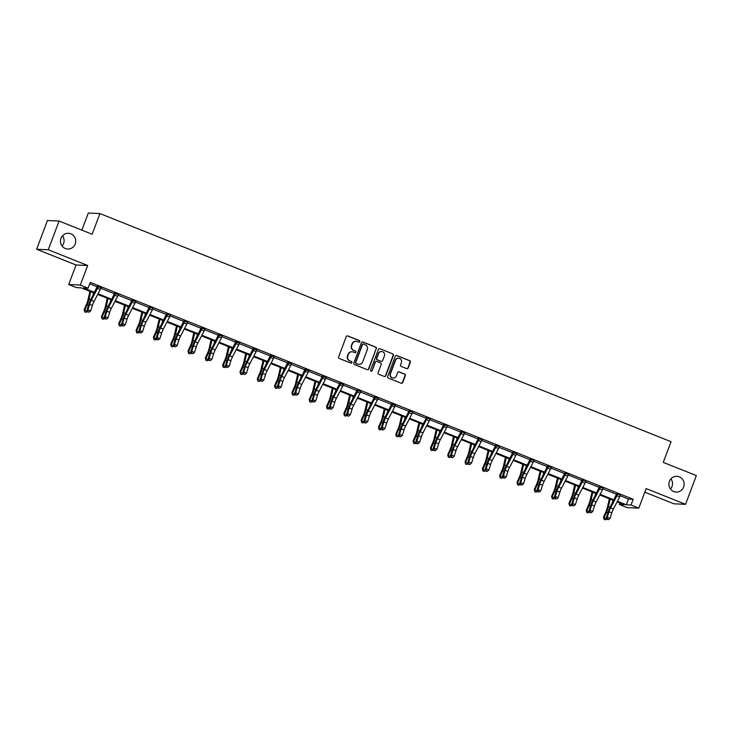 <?xml version="1.0" encoding="UTF-8"?>
<svg xmlns="http://www.w3.org/2000/svg" width="733" height="733" viewBox="0 0 733 733"><rect width="100%" height="100%" fill="white"/><g stroke="black" fill="none" stroke-linecap="round" stroke-linejoin="round"><path stroke-width="1.1" d="M359.793 341.651A0.843 0.815 92.5 0 0 359.335 340.552L347.754 335.934A1.209 1.173 92.5 0 0 346.242 336.621L338.609 356.925A1.209 1.173 92.5 0 0 339.278 358.492L350.85 363.11A0.843 0.815 92.5 0 0 351.913 362.624A0.843 0.815 92.5 0 0 351.446 361.534L349.943 360.938A3.867 3.738 92.5 0 1 347.818 355.936L348.45 354.241A3.867 3.738 92.5 0 1 353.297 352.023L354.79 352.619A0.843 0.815 92.5 0 0 355.853 352.133A0.843 0.815 92.5 0 0 355.386 351.043L353.892 350.447A3.867 3.738 92.5 0 1 351.758 345.445L352.399 343.75A3.867 3.738 92.5 0 1 357.237 341.532L358.739 342.137A0.843 0.815 92.5 0 0 359.793 341.651M358.84 342.164A0.843 0.815 92.5 0 0 359.014 340.543L347.442 335.916A1.209 1.173 92.5 0 0 347.231 335.851M350.951 363.147A0.843 0.815 92.5 0 0 351.134 361.516L349.943 360.938M354.9 352.655A0.843 0.815 92.5 0 0 355.074 351.034L353.892 350.447M669.421 481.352A7.88 7.623 92.5 0 0 676.183 492.072A7.88 7.623 92.5 0 0 683.623 487.033A7.88 7.623 92.5 0 0 676.861 476.322A7.88 7.623 92.5 0 0 669.421 481.352M670.484 489.021A7.88 7.623 92.5 0 0 670.924 478.86M61.004 238.326A7.88 7.623 92.5 0 0 67.766 249.037A7.88 7.623 92.5 0 0 75.215 243.997A7.88 7.623 92.5 0 0 68.444 233.286A7.88 7.623 92.5 0 0 61.004 238.326M62.076 245.995A7.88 7.623 92.5 0 0 62.516 235.824M406.696 368.617A1.209 1.173 92.5 0 0 408.217 367.929L410.352 362.23A1.209 1.173 92.5 0 0 409.692 360.673L396.837 355.532A1.209 1.173 92.5 0 0 395.316 356.229L387.693 376.533A1.209 1.173 92.5 0 0 388.353 378.091L401.208 383.231A1.209 1.173 92.5 0 0 402.719 382.534L405.312 375.653A1.209 1.173 92.5 0 0 404.643 374.087L399.137 371.897A1.209 1.173 92.5 0 0 397.625 372.584L396.342 376.002A3.234 3.124 92.5 0 1 393.291 378.063A3.234 3.124 92.5 0 1 390.515 373.665L395.545 360.306A3.234 3.124 92.5 0 1 398.596 358.235A3.234 3.124 92.5 0 1 401.372 362.633L400.53 364.86A1.209 1.173 92.5 0 0 401.198 366.427L406.696 368.617M620.246 495.774L628.483 499.063L633.202 499.265L631.04 505.01L638.81 508.116L627.182 507.612L619.412 504.506L624.122 504.716L617.094 501.903M59.08 221.036L48.277 249.761L36.65 249.257L47.443 220.532L59.08 221.036L92.147 234.248L99.926 213.56L671.052 441.697L663.273 462.386L696.35 475.589L685.557 504.322L646.149 488.581L638.81 508.116M36.65 249.257L76.049 264.998L87.676 265.502L48.277 249.761M87.676 265.502L80.337 285.036L88.107 288.142L83.388 287.932L94.502 292.375M633.202 499.265L90.269 282.388L88.107 288.142M376.469 348.697A1.209 1.173 92.5 0 0 375.809 347.14L362.954 341.999A1.209 1.173 92.5 0 0 361.442 342.696L353.81 363A1.209 1.173 92.5 0 0 354.47 364.558L367.325 369.698A1.209 1.173 92.5 0 0 368.846 369.001L376.157 348.688A1.209 1.173 92.5 0 0 375.498 347.121L362.643 341.99A1.209 1.173 92.5 0 0 362.423 341.926M379.896 348.771L392.751 353.902A1.209 1.173 92.5 0 1 393.41 355.468L385.778 375.763A1.209 1.173 92.5 0 1 384.266 376.46L378.769 374.261A1.209 1.173 92.5 0 1 378.1 372.703L381.197 364.466A1.209 1.173 92.5 0 0 380.528 362.899L376.881 361.442A1.209 1.173 92.5 0 0 375.369 362.139L372.144 370.706A0.843 0.815 92.5 0 1 371.347 371.246A0.843 0.815 92.5 0 1 370.623 370.101L378.384 349.458A1.209 1.173 92.5 0 1 379.896 348.771L392.751 353.902M644.802 492.182L673.92 503.818L685.557 504.322M99.926 213.56L88.299 213.056L81.876 230.144M89.719 283.854L97.361 286.905M100.842 288.298L114.678 293.823M118.15 295.207L131.986 300.741M135.468 302.124L149.303 307.649M152.776 309.042L166.611 314.567M170.093 315.96L183.928 321.485M187.41 322.877L201.245 328.402M204.718 329.786L218.553 335.32M222.035 336.704L235.87 342.229M239.352 343.621L253.178 349.146M256.66 350.539L270.495 356.064M273.977 357.457L287.812 362.982M291.285 364.374L305.12 369.899M308.602 371.283L322.438 376.808M325.919 378.201L339.755 383.726M343.227 385.118L357.063 390.643M360.544 392.036L374.38 397.561M377.852 398.954L391.688 404.479M395.169 405.862L409.005 411.387M412.487 412.78L426.322 418.305M429.795 419.697L443.63 425.222M447.112 426.615L460.947 432.14M464.42 433.533L478.255 439.058M481.737 440.441L495.572 445.966M499.054 447.359L512.889 452.884M516.362 454.277L530.197 459.802M533.679 461.194L547.514 466.719M550.987 468.112L564.822 473.637M568.304 475.021L582.139 480.555M585.621 481.938L599.457 487.463M602.929 488.856L616.765 494.381M101.09 287.812L97.434 286.346M118.407 294.721L114.751 293.264M135.715 301.639L132.068 300.182M153.032 308.556L149.376 307.1M170.349 315.474L166.693 314.008M187.657 322.392L184.001 320.926M204.974 329.3L201.318 327.843M222.282 336.218L218.636 334.761M239.599 343.136L235.944 341.679M256.916 350.053L253.261 348.587M274.224 356.971L270.569 355.505M291.542 363.88L287.886 362.423M308.859 370.797L305.203 369.34M326.167 377.715L322.511 376.258M343.484 384.633L339.828 382.892M360.792 391.55L357.136 389.809M378.109 398.459L374.453 396.718M395.426 405.376L391.761 403.636M412.734 412.294L409.078 410.553M430.051 419.212L426.395 417.471M447.359 426.13L443.703 424.389M464.676 433.038L461.02 431.297M481.993 439.956L478.328 438.215M499.301 446.873L495.645 445.133M516.618 453.791L512.963 452.325M533.926 460.709L530.28 459.243M551.243 467.617L547.588 466.161M568.561 474.535L564.905 473.078M585.869 481.453L582.213 479.996M603.186 488.37L599.53 486.914M620.494 495.288L616.847 493.822M619.962 503.049L619.412 504.506M94.163 293.026L81.189 287.84L76.479 287.638L68.71 284.532L80.337 285.036M76.049 264.998L68.71 284.532M617.433 501.262L626.33 504.808L631.04 505.01M98.03 293.777L111.819 299.293M115.347 300.695L129.136 306.202M132.655 307.613L146.444 313.119M149.972 314.53L163.761 320.037M167.289 321.448L181.069 326.955M184.597 328.357L198.386 333.872M201.914 335.274L215.704 340.781M219.222 342.192L233.012 347.699M236.539 349.11L250.329 354.616M253.856 356.027L267.637 361.534M271.164 362.936L284.954 368.452M288.481 369.853L302.271 375.36M305.789 376.771L319.579 382.278M323.106 383.689L336.896 389.196M340.424 390.607L354.204 396.113M357.731 397.515L371.521 403.031M375.049 404.433L388.838 409.939M392.357 411.35L406.146 416.857M409.674 418.268L423.463 423.775M426.991 425.186L440.78 430.692M444.299 432.094L458.088 437.61M461.616 439.012L475.405 444.519M478.924 445.93L492.713 451.436M496.241 452.847L510.031 458.354M513.558 459.765L527.348 465.272M530.866 466.674L544.656 472.189M548.183 473.591L561.973 479.098M565.5 480.509L579.281 486.016M582.808 487.427L596.598 492.933M600.125 494.344L613.915 499.851M613.576 500.502L599.786 494.986M596.259 493.584L582.469 488.077M578.942 486.666L565.161 481.16M561.634 479.749L547.844 474.242M544.317 472.831L530.527 467.324M527.009 465.922L513.219 460.406M509.692 459.005L495.902 453.498M492.374 452.087L478.594 446.58M475.066 445.169L461.277 439.663M457.749 438.252L443.96 432.745M440.441 431.343L426.652 425.827M423.124 424.425L409.335 418.919M405.807 417.508L392.018 412.001M388.499 410.59L374.71 405.083M371.182 403.672L357.392 398.166M353.874 396.764L340.085 391.248M336.557 389.846L322.767 384.339M319.24 382.928L305.45 377.422M301.932 376.011L288.142 370.504M284.615 369.093L270.825 363.586M267.298 362.184L253.517 356.669M249.99 355.267L236.2 349.76M232.673 348.349L218.883 342.842M215.365 341.431L201.575 335.925M198.047 334.514L184.258 329.007M180.73 327.605L166.95 322.089M163.422 320.688L149.633 315.181M146.105 313.77L132.316 308.263M128.797 306.852L115.008 301.345M111.48 299.934L97.691 294.428M628.483 499.063L626.33 504.808M355.89 341.276A3.867 3.738 92.5 0 0 352.078 343.74L352.399 343.75M353.572 350.429A3.867 3.738 92.5 0 1 351.446 345.426L352.078 343.74M351.95 351.767A3.867 3.738 92.5 0 0 348.138 354.231L348.45 354.241M349.632 360.92A3.867 3.738 92.5 0 1 347.506 355.917L348.138 354.231M367.545 369.753A1.209 1.173 92.5 0 0 368.525 368.983L376.157 348.688M363.559 344.061A0.843 0.815 92.5 0 0 362.496 344.547L355.798 362.368A0.843 0.815 92.5 0 0 356.265 363.458L357.841 364.09A3.867 3.738 92.5 0 0 362.688 361.873L367.27 349.687A3.867 3.738 92.5 0 0 365.135 344.693L363.559 344.061M363.137 344.015A0.843 0.815 92.5 0 0 362.184 344.528L362.496 344.547M358.877 364.338A3.867 3.738 92.5 0 1 357.53 364.072L355.954 363.449A0.843 0.815 92.5 0 1 355.487 362.349L362.184 344.528M384.486 376.524A1.209 1.173 92.5 0 0 385.466 375.754L393.099 355.45A1.209 1.173 92.5 0 0 392.43 353.892M376.35 361.369A1.209 1.173 92.5 0 0 375.058 362.12L372.144 370.706M371.191 371.228A0.843 0.815 92.5 0 0 371.833 370.696M384.413 355.917A3.234 3.124 92.5 0 0 381.636 351.528A3.234 3.124 92.5 0 0 378.576 353.59L376.808 358.3A1.209 1.173 92.5 0 0 377.477 359.866L381.123 361.323A1.209 1.173 92.5 0 0 382.635 360.627L384.413 355.917M381.481 351.528A3.234 3.124 92.5 0 0 378.265 353.581L378.576 353.59M381.343 361.387A1.209 1.173 92.5 0 1 380.812 361.314L377.165 359.848A1.209 1.173 92.5 0 1 376.496 358.29L378.265 353.581M398.44 358.235A3.234 3.124 92.5 0 0 395.224 360.288L395.545 360.306M393.135 378.054A3.234 3.124 92.5 0 1 390.203 373.656L395.224 360.288M401.427 383.286A1.209 1.173 92.5 0 0 402.408 382.516L404.992 375.644A1.209 1.173 92.5 0 0 404.332 374.077L398.825 371.878A1.209 1.173 92.5 0 0 398.615 371.814M406.916 368.681A1.209 1.173 92.5 0 0 407.896 367.911L410.04 362.221A1.209 1.173 92.5 0 0 409.371 360.654L396.516 355.523A1.209 1.173 92.5 0 0 396.306 355.459M89.939 291.331L87.887 300.228A6.157 1.493 111.8 0 1 86.54 304.177L84.148 309.647L84.671 310.316L87.071 304.855A9.236 2.236 -68.2 0 0 89.087 298.927L90.764 291.661M87.337 311.479L85.816 312.34L84.707 311.901L84.148 309.647M84.707 311.901L84.671 310.316L87.282 311.36M92.935 295.381L93.54 292.769M98.222 286.383L98.222 286.795A4.316 1.045 111.8 0 1 97.526 288.326L91.231 300.374A6.157 1.493 -68.2 0 0 89.609 304.314L87.896 309.802L90.663 310.911L92.385 305.423L89.609 304.314M92.385 305.423A6.157 1.493 -68.2 0 1 94.007 301.483L100.302 289.434A4.316 1.045 111.8 0 0 100.998 287.904L101.282 287.602M87.969 311.782L89.078 312.221L87.969 311.782L87.896 309.802L86.888 310.407L88.601 304.919A9.236 2.236 111.8 0 1 91.039 299.009L97.434 286.072M98.222 286.795L97.425 286.768M86.888 310.407L87.566 312.02M89.078 312.221L90.663 310.911M107.256 298.249L105.204 307.145A6.157 1.493 111.8 0 1 103.857 311.094L101.456 316.555L101.988 317.233L104.388 311.772A9.236 2.236 -68.2 0 0 106.395 305.844L108.081 298.578M104.654 318.397L103.133 319.258L102.024 318.809L101.456 316.555M102.024 318.809L101.988 317.233L104.599 318.278M110.243 302.298L110.848 299.687M124.573 305.166L122.512 314.063A6.157 1.493 111.8 0 1 121.174 318.012L118.773 323.473L119.296 324.142L121.696 318.681A9.236 2.236 -68.2 0 0 123.712 312.762L125.389 305.496M121.962 325.315L120.441 326.176L119.332 325.727L118.773 323.473M119.332 325.727L119.296 324.142L121.907 325.186M127.56 309.216L128.165 306.605M115.539 293.301L115.539 293.713A4.316 1.045 111.8 0 1 114.843 295.234L108.548 307.292A6.157 1.493 -68.2 0 0 106.926 311.232L105.204 316.72L107.98 317.829L109.693 312.34L106.926 311.232M109.693 312.34A6.157 1.493 -68.2 0 1 111.315 308.401L117.619 296.343A4.316 1.045 111.8 0 0 118.315 294.822L118.59 294.519M105.277 318.699L106.386 319.139L105.277 318.699L105.204 316.72L104.196 317.325L105.918 311.837A9.236 2.236 111.8 0 1 108.347 305.927L114.751 292.98M115.539 293.713L114.742 293.676M104.196 317.325L104.874 318.937M106.386 319.139L107.98 317.829M132.847 300.218L132.856 300.631A4.316 1.045 111.8 0 1 132.16 302.152L125.856 314.21A6.157 1.493 -68.2 0 0 124.234 318.149L122.521 323.638L125.297 324.746L127.011 319.249L124.234 318.149M127.011 319.249A6.157 1.493 -68.2 0 1 128.632 315.318L134.927 303.26A4.316 1.045 111.8 0 0 135.623 301.739L135.907 301.437M122.594 325.608L123.703 326.057L122.594 325.608L122.521 323.638L121.513 324.243L123.226 318.754A9.236 2.236 111.8 0 1 125.664 312.844L132.059 299.898M132.856 300.631L132.059 300.594M121.513 324.243L122.191 325.855M123.703 326.057L125.297 324.746M141.881 312.084L139.829 320.981A6.157 1.493 111.8 0 1 138.482 324.93L136.081 330.391L136.613 331.059L139.013 325.599A9.236 2.236 -68.2 0 0 141.02 319.68L142.706 312.414M139.279 332.232L137.758 333.084L136.65 332.645L136.081 330.391M136.65 332.645L136.613 331.059L139.224 332.104M144.877 316.125L145.482 313.513M159.198 319.002L157.137 327.898A6.157 1.493 111.8 0 1 155.799 331.847L153.399 337.308L153.921 337.977L156.321 332.516A9.236 2.236 -68.2 0 0 158.337 326.588L160.014 319.322M156.587 339.15L155.075 340.002L153.957 339.562L153.399 337.308M153.957 339.562L153.921 337.977L156.541 339.022M162.185 323.042L162.79 320.431M176.506 325.91L174.454 334.807A6.157 1.493 111.8 0 1 173.116 338.756L170.716 344.226L171.238 344.895L173.639 339.434A9.236 2.236 -68.2 0 0 175.654 333.506L177.331 326.24M173.904 346.058L172.383 346.92L171.275 346.48L170.716 344.226M171.275 346.48L171.238 344.895L173.849 345.939M179.503 329.96L180.107 327.349M150.164 307.127L150.164 307.548A4.316 1.045 111.8 0 1 149.468 309.069L143.173 321.127A6.157 1.493 -68.2 0 0 141.551 325.058L139.829 330.556L142.605 331.664L144.328 326.167L141.551 325.058M144.328 326.167A6.157 1.493 -68.2 0 1 145.949 322.236L152.244 310.178A4.316 1.045 111.8 0 0 152.94 308.657L153.224 308.355M139.902 332.525L141.02 332.974L139.902 332.525L139.829 330.556L138.83 331.16L140.544 325.663A9.236 2.236 111.8 0 1 142.981 319.762L149.376 306.815M150.164 307.548L149.367 307.512M138.83 331.16L139.508 332.773M141.02 332.974L142.605 331.664M167.481 314.045L167.481 314.466A4.316 1.045 111.8 0 1 166.785 315.987L160.481 328.036A6.157 1.493 -68.2 0 0 158.859 331.976L157.146 337.464L159.922 338.573L161.636 333.084L158.859 331.976M161.636 333.084A6.157 1.493 -68.2 0 1 163.257 329.144L169.561 317.096A4.316 1.045 111.8 0 0 170.258 315.575L167.481 314.072M157.219 339.443L158.328 339.883L157.219 339.443L157.146 337.464L156.138 338.069L157.861 332.58A9.236 2.236 111.8 0 1 160.289 326.68L166.684 313.733M167.481 314.466L166.684 314.43M156.138 338.069L156.816 339.681M158.328 339.883L159.922 338.573M184.789 320.962L184.789 321.375A4.316 1.045 111.8 0 1 184.093 322.905L177.798 334.954A6.157 1.493 -68.2 0 0 176.177 338.893L174.463 344.382L177.23 345.49L178.953 340.002L176.177 338.893M178.953 340.002A6.157 1.493 -68.2 0 1 180.575 336.062L186.869 324.013A4.316 1.045 111.8 0 0 187.566 322.483L184.789 320.99M174.536 346.361L175.645 346.801L174.536 346.361L174.463 344.382L173.455 344.986L175.169 339.498A9.236 2.236 111.8 0 1 177.606 333.597L184.001 320.651M184.789 321.375L183.992 321.347M173.455 344.986L174.133 346.599M175.645 346.801L177.23 345.49M202.106 327.88L202.106 328.292A4.316 1.045 111.8 0 1 201.41 329.813L195.115 341.871A6.157 1.493 -68.2 0 0 193.494 345.811L191.771 351.299L194.547 352.408L196.261 346.92L193.494 345.811M196.261 346.92A6.157 1.493 -68.2 0 1 197.883 342.98L204.186 330.922A4.316 1.045 111.8 0 0 204.883 329.401L202.106 327.908M191.844 353.279L192.953 353.718L191.844 353.279L191.771 351.299L190.763 351.904L192.486 346.416A9.236 2.236 111.8 0 1 194.914 340.506L201.318 327.559M202.106 328.292L201.309 328.256M190.763 351.904L191.441 353.517M192.953 353.718L194.547 352.408M213.578 353.828A6.157 1.493 -68.2 0 1 215.2 349.898L221.494 337.84A4.316 1.045 111.8 0 0 222.191 336.319L219.424 335.21A4.316 1.045 111.8 0 1 218.727 336.731L212.423 348.789A6.157 1.493 -68.2 0 0 210.802 352.729L209.088 358.217L211.864 359.326L213.578 353.828L210.802 352.729M209.162 360.187L210.27 360.636L209.162 360.187L209.088 358.217L208.08 358.822L209.794 353.333A9.236 2.236 111.8 0 1 212.231 347.424L218.626 334.477M219.424 335.21L218.626 335.173M208.08 358.822L208.758 360.434M210.27 360.636L211.864 359.326M230.895 360.746A6.157 1.493 -68.2 0 1 232.517 356.815L238.811 344.757A4.316 1.045 111.8 0 0 239.508 343.236L236.732 342.128A4.316 1.045 111.8 0 1 236.035 343.649L229.741 355.707A6.157 1.493 -68.2 0 0 228.119 359.637L226.396 365.135L229.172 366.243L230.895 360.746L228.119 359.637M226.479 367.105L227.587 367.554L226.479 367.105L226.396 365.135L225.398 365.74L227.111 360.242A9.236 2.236 111.8 0 1 229.548 354.341L235.944 341.395M236.732 342.128L235.934 342.091M225.398 365.74L226.076 367.352M227.587 367.554L229.172 366.243M248.203 367.664A6.157 1.493 -68.2 0 1 249.825 363.724L256.129 351.675A4.316 1.045 111.8 0 0 256.825 350.154L254.049 349.045A4.316 1.045 111.8 0 1 253.352 350.566L247.048 362.615A6.157 1.493 -68.2 0 0 245.427 366.555L243.713 372.043L246.49 373.152L248.203 367.664L245.427 366.555M243.787 374.022L244.895 374.462L243.787 374.022L243.713 372.043L242.705 372.657L244.428 367.16A9.236 2.236 111.8 0 1 246.856 361.259L253.251 348.312M254.049 349.045L253.251 349.009M242.705 372.657L243.383 374.261M244.895 374.462L246.49 373.152M265.52 374.581A6.157 1.493 -68.2 0 1 267.142 370.641L273.436 358.593A4.316 1.045 111.8 0 0 274.133 357.063L271.357 355.954A4.316 1.045 111.8 0 1 270.66 357.484L264.366 369.533A6.157 1.493 -68.2 0 0 262.744 373.473L261.03 378.961L263.798 380.07L265.52 374.581L262.744 373.473M261.104 380.94L262.212 381.38L261.104 380.94L261.03 378.961L260.023 379.566L261.736 374.077A9.236 2.236 111.8 0 1 264.173 368.177L270.569 355.23M271.357 355.954L270.569 355.926M260.023 379.566L260.701 381.178M262.212 381.38L263.798 380.07M282.828 381.499A6.157 1.493 -68.2 0 1 284.459 377.559L290.754 365.501A4.316 1.045 111.8 0 0 291.45 363.98L288.674 362.872A4.316 1.045 111.8 0 1 287.977 364.402L281.683 376.45A6.157 1.493 -68.2 0 0 280.061 380.39L278.338 385.879L281.115 386.987L282.828 381.499L280.061 380.39M278.412 387.858L279.52 388.298L278.412 387.858L278.338 385.879L277.331 386.483L279.053 380.995A9.236 2.236 111.8 0 1 281.481 375.085L287.886 362.139M288.674 362.872L287.877 362.835M277.331 386.483L278.009 388.096M279.52 388.298L281.115 386.987M300.145 388.417A6.157 1.493 -68.2 0 1 301.767 384.477L308.062 372.419A4.316 1.045 111.8 0 0 308.758 370.898L305.991 369.789A4.316 1.045 111.8 0 1 305.294 371.31L298.991 383.368A6.157 1.493 -68.2 0 0 297.369 387.308L295.656 392.796L298.432 393.905L300.145 388.417L297.369 387.308M295.729 394.766L296.838 395.215L295.729 394.766L295.656 392.796L294.648 393.401L296.361 387.913A9.236 2.236 111.8 0 1 298.798 382.003L305.194 369.056M305.991 369.789L305.194 369.753M294.648 393.401L295.326 395.014M296.838 395.215L298.432 393.905M317.462 395.325A6.157 1.493 -68.2 0 1 319.084 391.395L325.379 379.337A4.316 1.045 111.8 0 0 326.075 377.816L323.299 376.707A4.316 1.045 111.8 0 1 322.602 378.228L316.308 390.286A6.157 1.493 -68.2 0 0 314.686 394.217L312.964 399.714L315.74 400.823L317.462 395.325L314.686 394.217M313.046 401.684L314.155 402.133L313.046 401.684L312.964 399.714L311.965 400.319L313.678 394.821A9.236 2.236 111.8 0 1 316.115 388.921L322.511 375.974M323.299 376.707L322.502 376.67M311.965 400.319L312.643 401.931M314.155 402.133L315.74 400.823M334.77 402.243A6.157 1.493 -68.2 0 1 336.392 398.303L342.696 386.254A4.316 1.045 111.8 0 0 343.392 384.733L340.616 383.625A4.316 1.045 111.8 0 1 339.92 385.146L333.625 397.204A6.157 1.493 -68.2 0 0 331.994 401.134L330.281 406.623L333.057 407.731L334.77 402.243L331.994 401.134M331.059 409.289L329.951 408.84L331.059 409.289M330.354 408.602L330.281 406.623L329.273 407.236L330.995 401.739A9.236 2.236 111.8 0 1 333.423 395.838L339.828 383.194M340.616 383.625L339.819 383.588M329.273 407.236L329.951 408.84M331.463 409.041L333.057 407.731M352.087 409.161A6.157 1.493 -68.2 0 1 353.709 405.221L360.004 393.172A4.316 1.045 111.8 0 0 360.7 391.642L357.924 390.533A4.316 1.045 111.8 0 1 357.228 392.063L350.933 404.112A6.157 1.493 -68.2 0 0 349.311 408.052L347.598 413.54L350.374 414.649L352.087 409.161L349.311 408.052M348.377 416.207L347.268 415.758L348.377 416.207M347.671 415.519L347.598 413.54L346.59 414.145L348.303 408.657A9.236 2.236 111.8 0 1 350.74 402.756L357.145 390.112M357.924 390.533L357.136 390.506M346.59 414.145L347.268 415.758M348.78 415.959L350.374 414.649M369.405 416.078A6.157 1.493 -68.2 0 1 371.026 412.138L377.321 400.081A4.316 1.045 111.8 0 0 378.017 398.56L375.241 397.451A4.316 1.045 111.8 0 1 374.545 398.981L368.25 411.03A6.157 1.493 -68.2 0 0 366.628 414.97L364.906 420.458L367.682 421.567L369.405 416.078L366.628 414.97M365.694 423.115L364.576 422.675L365.694 423.115M364.979 422.437L364.906 420.458L363.907 421.063L365.62 415.574A9.236 2.236 111.8 0 1 368.048 409.665L374.453 397.029M375.241 397.451L374.444 397.423M363.907 421.063L364.576 422.675M366.097 422.877L367.682 421.567M386.712 422.996A6.157 1.493 -68.2 0 1 388.334 419.056L394.629 406.998A4.316 1.045 111.8 0 0 395.325 405.477L392.558 404.369A4.316 1.045 111.8 0 1 391.862 405.89L385.558 417.947A6.157 1.493 -68.2 0 0 383.936 421.887L382.223 427.376L384.999 428.484L386.712 422.996L383.936 421.887M383.002 430.033L381.893 429.593L383.002 430.033M382.296 429.346L382.223 427.376L381.215 427.98L382.938 422.492A9.236 2.236 111.8 0 1 385.366 416.582L391.77 403.947M392.558 404.369L391.761 404.332M381.215 427.98L381.893 429.593M383.405 429.795L384.999 428.484M409.866 410.865L409.866 411.286A4.316 1.045 111.8 0 1 409.17 412.807L402.875 424.865A6.157 1.493 -68.2 0 0 401.253 428.796L399.54 434.293L402.307 435.402L404.03 429.904L401.253 428.796M404.03 429.904A6.157 1.493 -68.2 0 1 405.651 425.974L411.946 413.916A4.316 1.045 111.8 0 0 412.642 412.395L412.926 412.093M400.319 436.95L399.21 436.511L400.319 436.95M399.613 436.263L399.54 434.293L398.532 434.898L400.245 429.401A9.236 2.236 111.8 0 1 402.683 423.5L409.078 410.865M409.866 411.286L409.069 411.25M398.532 434.898L399.21 436.511M400.722 436.712L402.307 435.402M427.183 417.783L427.183 418.204A4.316 1.045 111.8 0 1 426.487 419.725L420.192 431.783A6.157 1.493 -68.2 0 0 418.57 435.714L416.848 441.202L419.624 442.311L421.338 436.822L418.57 435.714M421.338 436.822A6.157 1.493 -68.2 0 1 422.959 432.882L429.263 420.834A4.316 1.045 111.8 0 0 429.959 419.313L430.234 419.001M417.627 443.868L416.518 443.419L417.627 443.868M416.921 443.181L416.848 441.202L415.84 441.816L417.563 436.318A9.236 2.236 111.8 0 1 419.991 430.418L426.395 417.773M427.183 418.204L426.386 418.167M415.84 441.816L416.518 443.419M418.03 443.621L419.624 442.311M444.491 424.7L444.491 425.113A4.316 1.045 111.8 0 1 443.795 426.643L437.5 438.691A6.157 1.493 -68.2 0 0 435.878 442.631L434.165 448.12L436.941 449.228L438.655 443.74L435.878 442.631M438.655 443.74A6.157 1.493 -68.2 0 1 440.276 439.8L446.571 427.751A4.316 1.045 111.8 0 0 447.267 426.221L444.491 424.728M434.944 450.786L433.835 450.337L434.944 450.786M434.238 450.099L434.165 448.12L433.157 448.724L434.871 443.236A9.236 2.236 111.8 0 1 437.308 437.335L443.712 424.691M444.491 425.113L443.703 425.085M433.157 448.724L433.835 450.337M435.347 450.538L436.941 449.228M461.808 431.618L461.808 432.03A4.316 1.045 111.8 0 1 461.112 433.56L454.817 445.609A6.157 1.493 -68.2 0 0 453.196 449.549L451.473 455.037L454.249 456.146L455.972 450.658L453.196 449.549M455.972 450.658A6.157 1.493 -68.2 0 1 457.594 446.718L463.888 434.66A4.316 1.045 111.8 0 0 464.585 433.139L461.808 431.645M452.261 457.694L451.143 457.255L452.261 457.694M451.546 457.016L451.473 455.037L450.474 455.642L452.188 450.154A9.236 2.236 111.8 0 1 454.625 444.244L461.02 431.609M461.808 432.03L461.011 432.003M450.474 455.642L451.143 457.255M452.664 457.456L454.249 456.146M193.824 332.828L191.771 341.725A6.157 1.493 111.8 0 1 190.424 345.674L188.024 351.134L188.555 351.813L190.956 346.352A9.236 2.236 -68.2 0 0 192.962 340.424L194.648 333.158M191.221 352.976L189.7 353.837L188.592 353.388L188.024 351.134M188.592 353.388L188.555 351.813L191.166 352.857M196.82 336.878L197.415 334.266M211.141 339.745L209.079 348.642A6.157 1.493 111.8 0 1 207.741 352.591L205.341 358.052L205.863 358.721L208.264 353.26A9.236 2.236 -68.2 0 0 210.279 347.341L211.956 340.075M208.529 359.894L207.008 360.755L205.9 360.306L205.341 358.052M205.9 360.306L205.863 358.721L208.484 359.766M214.128 343.795L214.732 341.184M228.449 346.663L226.396 355.56A6.157 1.493 111.8 0 1 225.049 359.509L222.649 364.97L223.18 365.639L225.581 360.178A9.236 2.236 -68.2 0 0 227.587 354.259L229.273 346.993M225.846 366.812L224.325 367.664L223.217 367.224L222.649 364.97M223.217 367.224L223.18 365.639L225.791 366.683M231.445 350.704L232.049 348.102M245.766 353.581L243.704 362.478A6.157 1.493 111.8 0 1 242.366 366.427L239.966 371.888L240.488 372.556L242.889 367.096A9.236 2.236 -68.2 0 0 244.904 361.167L246.581 353.902M243.154 373.729L241.643 374.581L240.525 374.142L239.966 371.888M240.525 374.142L240.488 372.556L243.109 373.601M248.753 357.622L249.357 355.01M263.074 360.489L261.021 369.386A6.157 1.493 111.8 0 1 259.684 373.335L257.283 378.805L257.805 379.474L260.206 374.013A9.236 2.236 -68.2 0 0 262.222 368.085L263.898 360.819M260.472 380.638L258.951 381.499L257.842 381.059L257.283 378.805M257.842 381.059L257.805 379.474L260.417 380.519M266.07 364.539L266.675 361.928M280.391 367.407L278.338 376.304A6.157 1.493 111.8 0 1 276.992 380.253L274.591 385.714L275.122 386.392L277.523 380.931A9.236 2.236 -68.2 0 0 279.53 375.003L281.215 367.737M277.789 387.555L276.268 388.417L275.159 387.968L274.591 385.714M275.159 387.968L275.122 386.392L277.734 387.436M283.387 371.457L283.983 368.846M297.708 374.325L295.646 383.222A6.157 1.493 111.8 0 1 294.309 387.171L291.908 392.631L292.43 393.3L294.831 387.839A9.236 2.236 -68.2 0 0 296.847 381.92L298.523 374.655M295.097 394.473L293.576 395.334L292.467 394.885L291.908 392.631M292.467 394.885L292.43 393.3L295.051 394.345M300.695 378.375L301.3 375.763M315.016 381.242L312.964 390.139A6.157 1.493 111.8 0 1 311.617 394.088L309.216 399.549L309.747 400.218L312.148 394.757A9.236 2.236 -68.2 0 0 314.155 388.838L315.841 381.572M312.414 401.391L310.893 402.243L309.784 401.803L309.216 399.549M309.784 401.803L309.747 400.218L312.359 401.263M318.012 385.283L318.617 382.681M332.333 388.16L330.271 397.057A6.157 1.493 111.8 0 1 328.934 401.006L326.533 406.467L327.065 407.136L329.456 401.675A9.236 2.236 -68.2 0 0 331.472 395.756L333.149 388.481M329.731 408.308L328.21 409.161L327.092 408.721L326.533 406.467M327.092 408.721L327.065 407.136L329.676 408.18M335.32 392.201L335.925 389.589M349.65 395.069L347.589 403.975A6.157 1.493 111.8 0 1 346.251 407.914L343.85 413.385L344.373 414.053L346.773 408.593A9.236 2.236 -68.2 0 0 348.789 402.664L350.466 395.399M347.039 415.217L345.518 416.078L344.409 415.638L343.85 413.385M344.409 415.638L344.373 414.053L346.984 415.098M352.637 399.119L353.242 396.507M366.958 401.986L364.906 410.883A6.157 1.493 111.8 0 1 363.559 414.832L361.158 420.293L361.69 420.971L364.09 415.51A9.236 2.236 -68.2 0 0 366.097 409.582L367.783 402.316M364.356 422.135L362.835 422.996L361.726 422.547L361.158 420.293M361.726 422.547L361.69 420.971L364.301 422.016M369.954 406.036L370.55 403.425M384.275 408.904L382.214 417.801A6.157 1.493 111.8 0 1 380.876 421.75L378.475 427.211L378.998 427.88L381.398 422.419A9.236 2.236 -68.2 0 0 383.414 416.5L385.091 409.234M381.664 429.052L380.143 429.914L379.034 429.465L378.475 427.211M379.034 429.465L378.998 427.88L381.618 428.924M387.262 412.954L387.867 410.343M401.583 415.822L399.531 424.719A6.157 1.493 111.8 0 1 398.184 428.668L395.793 434.128L396.315 434.797L398.715 429.336A9.236 2.236 -68.2 0 0 400.731 423.417L402.408 416.152M398.981 435.97L397.46 436.822L396.351 436.382L395.793 434.128M396.351 436.382L396.315 434.797L398.926 435.842M404.579 419.862L405.184 417.26M418.9 422.739L416.839 431.636A6.157 1.493 111.8 0 1 415.501 435.585L413.1 441.046L413.632 441.715L416.023 436.254A9.236 2.236 -68.2 0 0 418.039 430.335L419.716 423.06M416.298 442.888L414.777 443.74L413.669 443.3L413.1 441.046M413.669 443.3L413.632 441.715L416.243 442.759M421.887 426.78L422.492 424.169M436.217 429.648L434.156 438.554A6.157 1.493 111.8 0 1 432.818 442.494L430.418 447.964L430.94 448.633L433.34 443.172A9.236 2.236 -68.2 0 0 435.356 437.244L437.033 429.978M433.606 449.796L432.085 450.658L430.977 450.218L430.418 447.964M430.977 450.218L430.94 448.633L433.551 449.677M439.204 433.698L439.809 431.086M453.525 436.566L451.473 445.462A6.157 1.493 111.8 0 1 450.126 449.411L447.726 454.872L448.257 455.55L450.658 450.089A9.236 2.236 -68.2 0 0 452.664 444.161L454.35 436.895M450.923 456.714L449.402 457.575L448.294 457.135L447.726 454.872M448.294 457.135L448.257 455.55L450.868 456.595M456.522 440.615L457.126 438.004M470.843 443.483L468.781 452.38A6.157 1.493 111.8 0 1 467.443 456.329L465.043 461.79L465.565 462.459L467.966 456.998A9.236 2.236 -68.2 0 0 469.981 451.079L471.658 443.813M468.231 463.632L466.71 464.493L465.602 464.044L465.043 461.79M465.602 464.044L465.565 462.459L468.185 463.503M473.83 447.533L474.434 444.922M488.151 450.401L486.098 459.298A6.157 1.493 111.8 0 1 484.751 463.247L482.36 468.708L482.882 469.377L485.283 463.916A9.236 2.236 -68.2 0 0 487.298 457.997L488.975 450.731M485.548 470.549L484.027 471.401L482.919 470.962L482.36 468.708M482.919 470.962L482.882 469.377L485.493 470.421M491.147 454.442L491.751 451.84M505.468 457.319L503.415 466.215A6.157 1.493 111.8 0 1 502.068 470.165L499.668 475.625L500.199 476.294L502.6 470.833A9.236 2.236 -68.2 0 0 504.606 464.914L506.292 457.639M502.865 477.467L501.345 478.319L500.236 477.879L499.668 475.625M500.236 477.879L500.199 476.294L502.811 477.339M508.464 461.359L509.059 458.748M522.785 464.227L520.723 473.133A6.157 1.493 111.8 0 1 519.385 477.073L516.985 482.543L517.507 483.212L519.908 477.751A9.236 2.236 -68.2 0 0 521.923 471.823L523.6 464.557M520.173 484.376L518.652 485.237L517.544 484.797L516.985 482.543M517.544 484.797L517.507 483.212L520.128 484.256M525.772 468.277L526.376 465.666M540.093 471.145L538.04 480.042A6.157 1.493 111.8 0 1 536.693 483.991L534.293 489.452L534.824 490.13L537.225 484.669A9.236 2.236 -68.2 0 0 539.231 478.741L540.917 471.475M537.491 491.293L535.97 492.155L534.861 491.715L534.293 489.452M534.861 491.715L534.824 490.13L537.436 491.174M543.089 475.195L543.694 472.583M557.41 478.063L555.348 486.959A6.157 1.493 111.8 0 1 554.011 490.908L551.61 496.369L552.132 497.038L554.533 491.577A9.236 2.236 -68.2 0 0 556.549 485.658L558.225 478.392M554.799 498.211L553.287 499.072L552.169 498.623L551.61 496.369M552.169 498.623L552.132 497.038L554.753 498.083M560.397 482.112L561.002 479.501M574.718 484.98L572.665 493.877A6.157 1.493 111.8 0 1 571.328 497.826L568.927 503.287L569.449 503.956L571.85 498.495A9.236 2.236 -68.2 0 0 573.866 492.576L575.542 485.31M572.116 505.129L570.595 505.99L569.486 505.541L568.927 503.287M569.486 505.541L569.449 503.956L572.061 505M577.714 489.021L578.319 486.419M592.035 491.898L589.983 500.795A6.157 1.493 111.8 0 1 588.636 504.744L586.235 510.205L586.766 510.874L589.167 505.413A9.236 2.236 -68.2 0 0 591.174 499.494L592.86 492.219M589.433 512.046L587.912 512.898L586.803 512.459L586.235 510.205M586.803 512.459L586.766 510.874L589.378 511.918M595.031 495.939L595.627 493.327M609.352 498.806L607.29 507.712A6.157 1.493 111.8 0 1 605.953 511.661L603.552 517.122L604.074 517.791L606.475 512.33A9.236 2.236 -68.2 0 0 608.491 506.402L610.168 499.136M606.741 518.964L605.22 519.816L604.111 519.376L603.552 517.122M604.111 519.376L604.074 517.791L606.695 518.836M612.339 502.856L612.944 500.245M479.125 438.536L479.125 438.948A4.316 1.045 111.8 0 1 478.429 440.469L472.125 452.527A6.157 1.493 -68.2 0 0 470.504 456.467L468.79 461.955L471.566 463.064L473.28 457.575L470.504 456.467M473.28 457.575A6.157 1.493 -68.2 0 1 474.902 453.635L481.205 441.578A4.316 1.045 111.8 0 0 481.902 440.057L479.125 438.563M469.569 464.612L468.46 464.172L469.569 464.612M468.863 463.925L468.79 461.955L467.782 462.56L469.505 457.071A9.236 2.236 111.8 0 1 471.933 451.161L478.337 438.526M479.125 438.948L478.328 438.911M467.782 462.56L468.46 464.172M469.972 464.374L471.566 463.064M496.433 445.444L496.433 445.866A4.316 1.045 111.8 0 1 495.737 447.387L489.442 459.444A6.157 1.493 -68.2 0 0 487.821 463.375L486.107 468.873L488.874 469.981L490.597 464.484L487.821 463.375M490.597 464.484A6.157 1.493 -68.2 0 1 492.219 460.553L498.513 448.495A4.316 1.045 111.8 0 0 499.21 446.974L496.433 445.472M486.886 471.53L485.777 471.09L486.886 471.53M486.181 470.843L486.107 468.873L485.099 469.477L486.813 463.98A9.236 2.236 111.8 0 1 489.25 458.079L495.645 445.444M496.433 445.866L495.636 445.829M485.099 469.477L485.777 471.09M487.289 471.292L488.874 469.981M513.751 452.362L513.751 452.783A4.316 1.045 111.8 0 1 513.054 454.304L506.76 466.362A6.157 1.493 -68.2 0 0 505.138 470.293L503.415 475.79L506.191 476.89L507.905 471.401L505.138 470.293M507.905 471.401A6.157 1.493 -68.2 0 1 509.527 467.471L515.83 455.413A4.316 1.045 111.8 0 0 516.527 453.892L516.802 453.58M503.489 477.76L504.597 478.2L503.489 477.76L503.415 475.79L502.407 476.395L504.13 470.898A9.236 2.236 111.8 0 1 506.558 464.997L512.963 452.05M513.751 452.783L512.953 452.747M502.407 476.395L503.085 477.998M504.597 478.2L506.191 476.89M531.058 459.279L531.068 459.692A4.316 1.045 111.8 0 1 530.371 461.222L524.068 473.271A6.157 1.493 -68.2 0 0 522.446 477.21L520.732 482.699L523.509 483.807L525.222 478.319L522.446 477.21M525.222 478.319A6.157 1.493 -68.2 0 1 526.844 474.379L533.138 462.331A4.316 1.045 111.8 0 0 533.835 460.8L534.119 460.498M520.806 484.678L521.914 485.118L520.806 484.678L520.732 482.699L519.724 483.304L521.438 477.815A9.236 2.236 111.8 0 1 523.875 471.915L530.271 458.968M531.068 459.692L530.271 459.664M519.724 483.304L520.403 484.916M521.914 485.118L523.509 483.807M548.376 466.197L548.376 466.609A4.316 1.045 111.8 0 1 547.679 468.14L541.385 480.188A6.157 1.493 -68.2 0 0 539.763 484.128L538.04 489.617L540.817 490.725L542.539 485.237L539.763 484.128M542.539 485.237A6.157 1.493 -68.2 0 1 544.161 481.297L550.456 469.248A4.316 1.045 111.8 0 0 551.152 467.718L551.436 467.416M538.114 491.596L539.231 492.035L538.114 491.596L538.04 489.617L537.042 490.221L538.755 484.733A9.236 2.236 111.8 0 1 541.192 478.823L547.588 465.876M548.376 466.609L547.578 466.582M537.042 490.221L537.72 491.834M539.231 492.035L540.817 490.725M565.693 473.115L565.693 473.527A4.316 1.045 111.8 0 1 564.996 475.048L558.693 487.106A6.157 1.493 -68.2 0 0 557.071 491.046L555.357 496.534L558.134 497.643L559.847 492.155L557.071 491.046M559.847 492.155A6.157 1.493 -68.2 0 1 561.469 488.215L567.773 476.157A4.316 1.045 111.8 0 0 568.469 474.636L568.744 474.333M555.431 498.504L556.539 498.953L555.431 498.504L555.357 496.534L554.35 497.139L556.072 491.651A9.236 2.236 111.8 0 1 558.5 485.741L564.896 472.794M565.693 473.527L564.896 473.491M554.35 497.139L555.028 498.752M556.539 498.953L558.134 497.643M583.001 480.023L583.001 480.445A4.316 1.045 111.8 0 1 582.304 481.966L576.01 494.024A6.157 1.493 -68.2 0 0 574.388 497.954L572.675 503.452L575.442 504.561L577.164 499.063L574.388 497.954M577.164 499.063A6.157 1.493 -68.2 0 1 578.786 495.132L585.081 483.074A4.316 1.045 111.8 0 0 585.777 481.554L586.061 481.251M572.748 505.422L573.857 505.871L572.748 505.422L572.675 503.452L571.667 504.057L573.38 498.559A9.236 2.236 111.8 0 1 575.817 492.658L582.213 479.712M583.001 480.445L582.204 480.408M571.667 504.057L572.345 505.669M573.857 505.871L575.442 504.561M600.318 486.941L600.318 487.363A4.316 1.045 111.8 0 1 599.621 488.884L593.327 500.941A6.157 1.493 -68.2 0 0 591.705 504.872L589.983 510.37L592.759 511.469L594.472 505.981L591.705 504.872M594.472 505.981A6.157 1.493 -68.2 0 1 596.094 502.05L602.398 489.992A4.316 1.045 111.8 0 0 603.094 488.471L600.318 486.969M590.056 512.34L591.165 512.779L590.056 512.34L589.983 510.37L588.975 510.974L590.697 505.477A9.236 2.236 111.8 0 1 593.125 499.576L599.53 486.63M600.318 487.363L599.521 487.326M588.975 510.974L589.653 512.578M591.165 512.779L592.759 511.469M617.626 493.859L617.635 494.28A4.316 1.045 111.8 0 1 616.939 495.801L610.635 507.85A6.157 1.493 -68.2 0 0 609.013 511.79L607.3 517.278L610.076 518.387L611.789 512.898L609.013 511.79M611.789 512.898A6.157 1.493 -68.2 0 1 613.411 508.959L619.706 496.91A4.316 1.045 111.8 0 0 620.402 495.38L617.626 493.886M607.373 519.257L608.482 519.697L607.373 519.257L607.3 517.278L606.292 517.883L608.005 512.394A9.236 2.236 111.8 0 1 610.442 506.494L616.838 493.547M617.635 494.28L616.838 494.244M606.292 517.883L606.97 519.495M608.482 519.697L610.076 518.387M87.071 304.855L88.455 305.404M89.087 298.927L90.745 299.595M101.264 287.62L98.222 286.411M94.007 301.483L91.231 300.374M100.302 289.434L97.526 288.326M104.388 311.772L105.763 312.322M106.395 305.844L108.053 306.504M121.696 318.681L123.08 319.24M123.712 312.762L125.37 313.422M118.572 294.538L115.539 293.328M111.315 308.401L108.548 307.292M117.619 296.343L114.843 295.234M135.889 301.455L132.847 300.237M128.632 315.318L125.856 314.21M134.927 303.26L132.16 302.152M139.013 325.599L140.388 326.148M141.02 319.68L142.678 320.339M156.321 332.516L157.705 333.066M158.337 326.588L159.996 327.257M173.639 339.434L175.022 339.984M175.654 333.506L177.313 334.175M153.206 308.373L150.164 307.154M145.949 322.236L143.173 321.127M152.244 310.178L149.468 309.069M163.257 329.144L160.481 328.036M169.561 317.096L166.785 315.987M180.575 336.062L177.798 334.954M186.869 324.013L184.093 322.905M197.883 342.98L195.115 341.871M204.186 330.922L201.41 329.813M215.2 349.898L212.423 348.789M221.494 337.84L218.727 336.731M232.517 356.815L229.741 355.707M238.811 344.757L236.035 343.649M249.825 363.724L247.048 362.615M256.129 351.675L253.352 350.566M267.142 370.641L264.366 369.533M273.436 358.593L270.66 357.484M284.459 377.559L281.683 376.45M290.754 365.501L287.977 364.402M301.767 384.477L298.991 383.368M308.062 372.419L305.294 371.31M319.084 391.395L316.308 390.286M325.379 379.337L322.602 378.228M336.392 398.303L333.625 397.204M342.696 386.254L339.92 385.146M353.709 405.221L350.933 404.112M360.004 393.172L357.228 392.063M371.026 412.138L368.25 411.03M377.321 400.081L374.545 398.981M388.334 419.056L385.558 417.947M394.629 406.998L391.862 405.89M412.908 412.111L409.866 410.892M405.651 425.974L402.875 424.865M411.946 413.916L409.17 412.807M430.216 419.029L427.183 417.81M422.959 432.882L420.192 431.783M429.263 420.834L426.487 419.725M440.276 439.8L437.5 438.691M446.571 427.751L443.795 426.643M457.594 446.718L454.817 445.609M463.888 434.66L461.112 433.56M190.956 346.352L192.33 346.901M192.962 340.424L194.621 341.083M208.264 353.26L209.647 353.819M210.279 347.341L211.938 348.001M225.581 360.178L226.955 360.728M227.587 354.259L229.246 354.919M242.889 367.096L244.272 367.645M244.904 361.167L246.563 361.836M260.206 374.013L261.589 374.563M262.222 368.085L263.88 368.754M277.523 380.931L278.897 381.481M279.53 375.003L281.188 375.663M294.831 387.839L296.214 388.398M296.847 381.92L298.505 382.58M312.148 394.757L313.532 395.307M314.155 388.838L315.822 389.498M329.456 401.675L330.84 402.225M331.472 395.756L333.13 396.416M346.773 408.593L348.157 409.142M348.789 402.664L350.447 403.333M364.09 415.51L365.465 416.06M366.097 409.582L367.755 410.242M381.398 422.419L382.782 422.978M383.414 416.5L385.072 417.159M398.715 429.336L400.099 429.886M400.731 423.417L402.39 424.077M416.023 436.254L417.407 436.804M418.039 430.335L419.697 430.995M433.34 443.172L434.724 443.722M435.356 437.244L437.015 437.913M450.658 450.089L452.032 450.639M452.664 444.161L454.323 444.821M467.966 456.998L469.349 457.557M469.981 451.079L471.64 451.739M485.283 463.916L486.666 464.465M487.298 457.997L488.957 458.656M502.6 470.833L503.974 471.383M504.606 464.914L506.265 465.574M519.908 477.751L521.291 478.301M521.923 471.823L523.582 472.492M537.225 484.669L538.599 485.219M539.231 478.741L540.89 479.4M554.533 491.577L555.916 492.136M556.549 485.658L558.207 486.318M571.85 498.495L573.233 499.045M573.866 492.576L575.524 493.236M589.167 505.413L590.541 505.962M591.174 499.494L592.832 500.153M606.475 512.33L607.859 512.88M608.491 506.402L610.149 507.071M474.902 453.635L472.125 452.527M481.205 441.578L478.429 440.469M492.219 460.553L489.442 459.444M498.513 448.495L495.737 447.387M516.783 453.608L513.751 452.389M509.527 467.471L506.76 466.362M515.83 455.413L513.054 454.304M534.1 460.516L531.058 459.307M526.844 474.379L524.068 473.271M533.138 462.331L530.371 461.222M551.418 467.434L548.376 466.225M544.161 481.297L541.385 480.188M550.456 469.248L547.679 468.14M568.726 474.352L565.693 473.142M561.469 488.215L558.693 487.106M567.773 476.157L564.996 475.048M586.043 481.269L583.001 480.051M578.786 495.132L576.01 494.024M585.081 483.074L582.304 481.966M596.094 502.05L593.327 500.941M602.398 489.992L599.621 488.884M613.411 508.959L610.635 507.85M619.706 496.91L616.939 495.801"/></g></svg>

